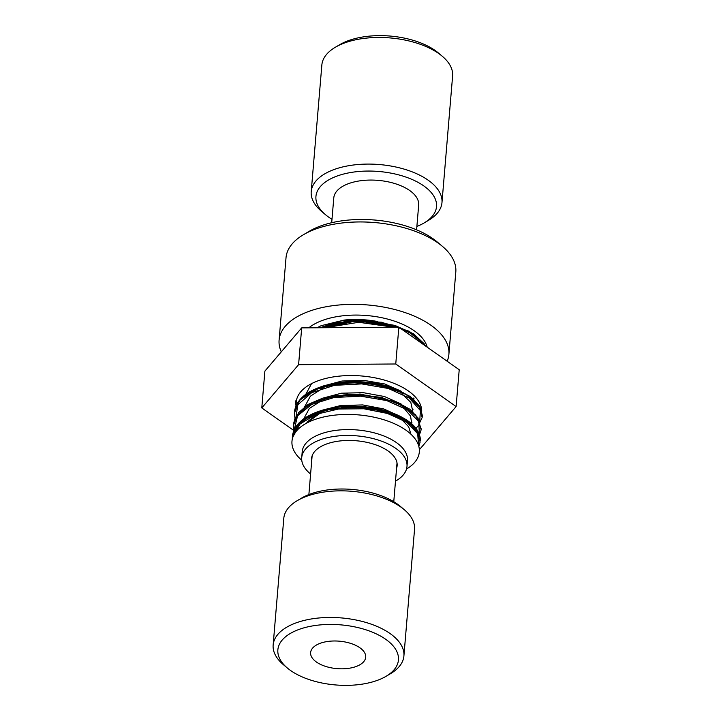<?xml version="1.0" encoding="UTF-8"?>
<svg xmlns="http://www.w3.org/2000/svg" width="721" height="721" viewBox="0 0 721 721"><rect width="100%" height="100%" fill="white"/><g stroke="black" fill="none" stroke-linecap="round" stroke-linejoin="round"><path stroke-width="1.08" d="M442.424 246.357L437.169 241.932A78.355 39.042 -175.2 0 0 309.399 231.198L303.487 234.695A85.195 42.458 4.8 0 1 442.424 246.357A85.195 42.458 4.8 0 1 455.807 271.97L448.886 354.381A85.195 42.458 4.8 0 1 447.146 361.239M281.298 351.83A85.195 42.458 4.8 0 1 279.099 340.123L286.021 257.712A85.195 42.458 4.8 0 1 303.487 234.695M279.099 340.123A85.195 42.458 4.8 0 1 367.548 304.947A85.195 42.458 4.8 0 1 448.886 354.381M308.777 327.83A63.899 31.841 4.8 0 1 376.506 316.735A63.899 31.841 4.8 0 1 427.202 347.171M292.338 438.999L292.311 437.737L297.611 424.84L312.175 414.539L333.715 408.338L358.833 407.095L383.545 410.898L403.949 419L416.81 429.995L420.127 442.027L418.802 446.335M293.898 430.437L293.348 425.507L298.611 412.592L313.175 402.273L334.742 396.063L359.878 394.82L384.617 398.623L405.022 406.743L417.883 417.756L421.145 429.806L419.478 434.79M294.961 418.279L294.366 413.214L299.639 400.308L314.203 389.998L335.752 383.788L360.879 382.545L385.609 386.33L406.022 394.441L418.892 405.454L422.173 417.486L418.108 426.057L415.936 428.319M321.332 327.74L338.78 322.756L358.779 320.971L398.136 327.19M399.596 327.713L415.467 335.779L425.102 345.692M321.314 410.447L340.727 405.517L362.726 404.932L383.689 408.906L400.362 416.468M322.224 398.316L341.394 393.206L363.294 392.675L384.437 396.514L401.083 403.958M411.961 422.136L411.52 423.786M323.107 386.023L342.015 381.021L363.799 380.364L384.699 383.96L401.363 391.296M412.989 409.483L412.475 411.349M413.809 397.983L413.466 399.2M328.19 324.702L344.151 320.097C351.226 319.187 360.428 319.34 371.757 320.566L397.073 327.199M317.033 327.767L321.16 325.685L344.151 320.097M343.007 406.59L378.714 408.933M346.774 394.054L382.824 397.478M346.927 381.851L382.148 384.726M353.876 320.313L371.757 320.566M298.864 423.47L309.651 415.233L325.009 409.429L363.33 406.653L398.785 415.693L411.258 423.56L418.378 432.573M298.278 412.98L307.993 404.463L322.647 398.19L360.049 394.036L396.559 401.93L409.997 409.321L418.153 418.153M299.116 400.948L309.012 392.323L323.612 385.861L361.365 381.86L398.091 389.791L411.312 397.415L419.514 406.383M320.169 327.749L348.748 320.656L381.328 322.179L409.294 331.281L424.867 345.53M401.453 329.019L416.387 339.555M425.264 345.81L424.399 344.395L407.644 331.002L399.146 327.397M398.56 327.19L380.228 322.53L348.775 321.278L320.98 327.74M422.299 416.432L420.559 408.059L405.878 394.198L379.706 384.798L348.378 382.355L319.466 387.718L299.954 399.813L294.51 411.258M421.244 429.004L415.738 414.917L396.217 402.318L367.304 395.279L335.977 395.721L309.814 403.796L295.141 417.765L293.411 424.29M420.262 440.702L419.928 436.538L408.951 422.082L385.266 411.213L354.57 406.797L324.297 410.15L301.766 420.694L292.519 435.232L292.338 437.115M333.553 322.693A53.363 26.596 4.8 0 1 377.344 321.485A53.363 26.596 4.8 0 0 333.553 322.693M387.159 323.9A53.363 26.596 4.8 0 1 388.394 324.288A53.363 26.596 4.8 0 0 387.159 323.9M388.457 324.306A53.363 26.596 4.8 0 1 396.126 327.208A53.363 26.596 4.8 0 0 388.457 324.306M301.757 460.25A63.899 31.841 4.8 0 1 315.41 419.316A63.899 31.841 4.8 0 1 399.876 426.408A63.899 31.841 4.8 0 1 406.509 469.056M310.598 474.012A52.822 26.326 4.8 0 1 301.72 457.646A52.822 26.326 4.8 0 1 356.553 435.835A52.822 26.326 4.8 0 1 406.986 466.487A52.822 26.326 4.8 0 1 395.496 481.141M311.679 461.161A42.936 21.396 4.8 0 1 335.472 441.622A42.936 21.396 4.8 0 1 383.239 448.056A42.936 21.396 4.8 0 1 396.577 468.29M301.72 457.646L302.207 451.761A52.822 26.326 4.8 0 1 357.048 429.95A52.822 26.326 4.8 0 1 407.482 460.602L406.986 466.487M404.229 509.648L400.317 506.349A60.51 30.156 -175.2 0 0 301.639 498.058L297.241 500.662A65.602 32.697 4.8 0 1 404.229 509.648A65.602 32.697 4.8 0 1 414.539 529.367L403.904 655.984A65.602 32.697 -175.2 0 0 346.242 618.429A65.602 32.697 -175.2 0 0 274.331 640.113A65.602 32.697 -175.2 0 0 273.151 645.007A65.602 32.697 -175.2 0 0 283.461 664.735L287.373 668.034A60.51 30.156 4.8 0 1 278.946 645.331A60.51 30.156 4.8 0 1 363.005 628.919A60.51 30.156 4.8 0 1 386.041 676.316A60.51 30.156 4.8 0 1 287.373 668.034M273.151 645.007L283.786 518.39A65.602 32.697 4.8 0 1 284.966 513.496A65.602 32.697 4.8 0 1 297.241 500.662M386.041 676.316L390.449 673.72A65.602 32.697 -175.2 0 0 403.904 655.984M311.111 650.531A27.641 13.771 4.8 0 1 340.627 641.302A27.641 13.771 4.8 0 1 365.718 656.434A27.641 13.771 4.8 0 1 337.004 668.628A27.641 13.771 4.8 0 1 310.724 651.82A27.641 13.771 4.8 0 1 311.111 650.531M416.594 229.837L418.676 205.088A42.593 21.224 -175.2 0 0 378.002 180.367A42.593 21.224 -175.2 0 0 333.778 197.96L331.705 222.708M331.993 219.301A60.51 30.156 4.8 0 1 325.441 214.651A60.51 30.156 4.8 0 1 338.005 175.717A60.51 30.156 4.8 0 1 418.216 182.458A60.51 30.156 4.8 0 1 424.119 222.942A60.51 30.156 4.8 0 1 416.882 226.43M424.119 222.942L428.517 220.338A65.602 32.697 -175.2 0 0 441.973 202.61A65.602 32.697 -175.2 0 0 379.336 164.541A65.602 32.697 -175.2 0 0 311.22 191.633A65.602 32.697 -175.2 0 0 321.53 211.352L325.441 214.651M311.22 191.633L321.854 65.016A65.602 32.697 4.8 0 1 335.31 47.28A65.602 32.697 4.8 0 1 442.297 56.265A65.602 32.697 4.8 0 1 452.608 75.993L441.973 202.61M442.297 56.265L438.386 52.966A60.51 30.156 -175.2 0 0 339.717 44.684L335.31 47.28M421.722 411.168A62.934 31.363 -175.2 0 0 411.781 393.576A62.934 31.363 -175.2 0 0 350.253 375.542A62.934 31.363 -175.2 0 0 309.147 384.96A62.934 31.363 -175.2 0 0 296.313 405.319M419.352 449.751L456.123 406.545L395.757 363.988L298.593 364.682L261.786 407.924L293.862 430.536M456.123 406.545L459.214 369.738L398.848 327.19L301.684 327.884L264.877 371.126L261.786 407.924M395.757 363.988L398.848 327.19M298.593 364.682L301.684 327.884M293.123 436.493L300.107 423.939L316.113 414.305L338.564 409.005L363.853 408.78L387.925 413.53L406.887 422.371L417.693 433.736L418.622 445.677M294.592 431.528L294.231 429.806M294.213 429.734L297.602 415.774L311.76 404.391L334.138 397.487L360.689 396.19L386.618 400.552L407.23 409.636L418.829 421.659L419.307 434.285M419.117 434.691L418.568 435.754M295.628 419.243L297.854 404.715L311.652 392.702L334.4 385.347L361.717 383.905L388.385 388.484L409.276 398.037L420.388 410.564L419.595 423.479M325.027 327.713L358.743 322.287L393.981 327.226M404.319 331.047L422.218 343.665M305.974 423.479L320.881 412.646M341.7 407.374L346.792 406.896M378.21 409.474L402.066 419.865L408.699 426.85L410.925 434.213M303.73 418.856L309.318 408.501L321.945 400.353M342.926 395.072L347.946 394.612M379.264 397.199L404.247 408.492L410.546 416.071L411.781 423.912M304.767 406.599L310.345 396.235L322.972 388.069M343.728 382.815L364.646 382.454L384.672 386.086M401.885 393.72L410.826 402.399L412.809 411.655M305.803 394.297L311.391 383.933M413.98 398.325L413.809 399.506M325.856 327.704L356.372 320.818L389.872 324.711M419.252 435.205L418.694 436.133M295.998 406.004L295.412 400.903M396.036 326.793L372.676 321.332L347.36 321.62L325.946 327.704M306.497 423.191L308.092 421.235L317.177 414.458L321.178 412.547M341.799 407.365L346.954 406.887M378.092 409.447L396.712 416.423L399.623 418.18M343.016 395.063L348.009 394.612M379.174 397.181L383.815 398.416M343.872 382.806L349.207 382.319M380.048 384.861L384.563 386.059M425.48 345.963L424.146 343.719L413.539 333.832L394.937 325.405L364.898 320.34L334.553 322.936L319.935 327.749M422.344 415.467L419.766 406.347L410.357 396.577L393.495 388.042C374.082 381.427 353.804 379.958 332.669 383.635C310.012 388.529 297.322 397.55 294.592 410.682M420.289 439.99C420.208 440.026 421.046 436.575 417.017 429.815C414.791 426.273 409.51 420.478 396.892 414.764C384.545 409.447 370.432 406.59 354.543 406.202C343.8 406.031 333.76 407.167 324.432 409.6C305.416 415.008 294.781 423.551 292.519 435.232M393.765 501.699L397.019 462.972M308.876 494.57L312.13 455.843"/></g></svg>
